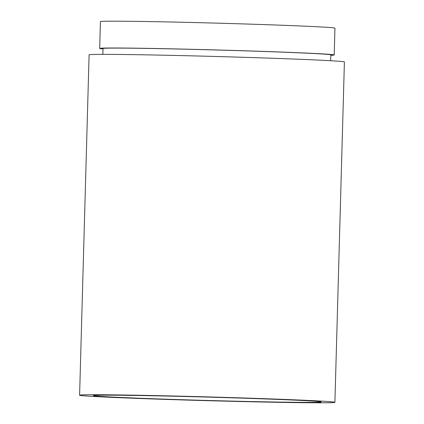 <?xml version="1.0" encoding="UTF-8"?>
<svg xmlns="http://www.w3.org/2000/svg" width="424" height="424" viewBox="0 0 424 424"><rect width="100%" height="100%" fill="white"/><g stroke="black" fill="none" stroke-linecap="round" stroke-linejoin="round"><path stroke-width="0.64" d="M271.63 399.18A113.961 1.685 1.6 0 1 321.164 401.952A113.961 1.685 1.6 0 1 260.341 401.745A113.961 1.685 1.6 0 1 142.862 398.364A113.961 1.685 1.6 0 1 93.333 395.592A113.961 1.685 1.6 0 1 154.151 395.799A113.961 1.685 1.6 0 1 271.63 399.18M103.016 48.93A117.31 1.733 1.6 0 1 99.677 48.426A117.31 1.733 1.6 0 1 162.286 48.638A117.31 1.733 1.6 0 1 283.216 52.12A117.31 1.733 1.6 0 1 334.207 54.977A117.31 1.733 1.6 0 1 330.847 55.295M99.677 48.426L100.424 21.624A117.31 1.733 1.6 0 1 163.033 21.836A117.31 1.733 1.6 0 1 283.963 25.318A117.31 1.733 1.6 0 1 334.955 28.175L334.207 54.977M102.862 54.367L103.027 48.522A113.961 1.685 1.6 0 1 163.844 48.728A113.961 1.685 1.6 0 1 281.324 52.11A113.961 1.685 1.6 0 1 330.858 54.882L330.694 60.733M135.102 398.316A127.704 1.887 1.6 0 1 79.595 395.205A127.704 1.887 1.6 0 1 147.748 395.438A127.704 1.887 1.6 0 1 279.395 399.228A127.704 1.887 1.6 0 1 334.902 402.339A127.704 1.887 1.6 0 1 266.744 402.106A127.704 1.887 1.6 0 1 135.102 398.316M79.595 395.205L89.098 54.834A127.704 1.887 1.6 0 1 157.256 55.067A127.704 1.887 1.6 0 1 288.898 58.857A127.704 1.887 1.6 0 1 344.405 61.968L334.902 402.339"/></g></svg>
